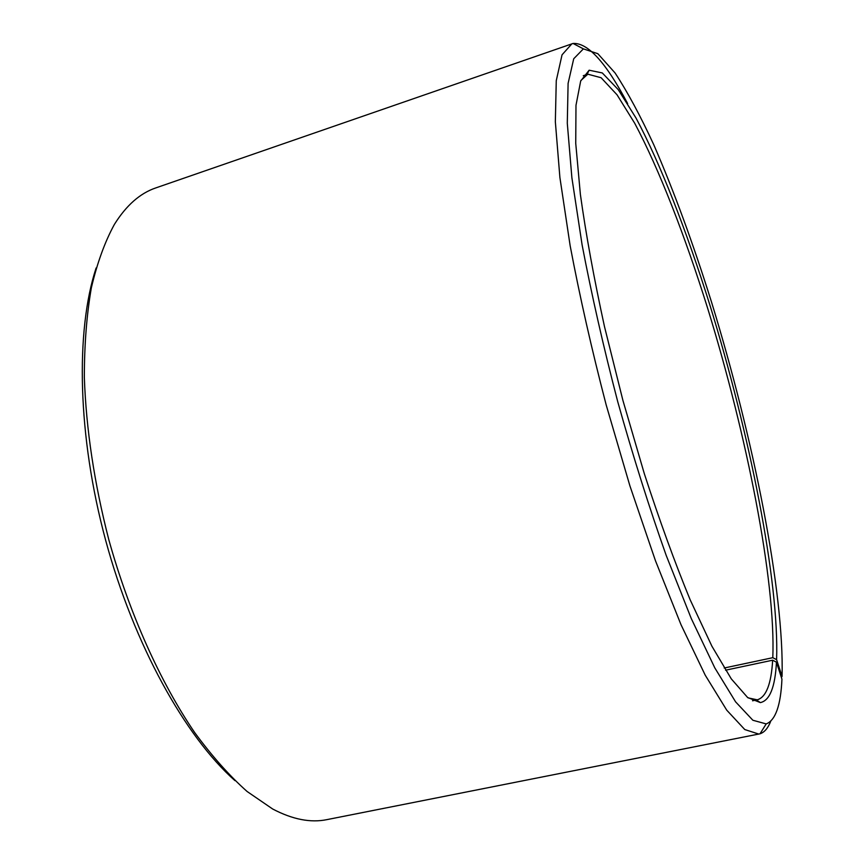 <?xml version="1.0" encoding="UTF-8"?>
<svg xmlns="http://www.w3.org/2000/svg" width="864" height="864" viewBox="0 0 864 864"><rect width="100%" height="100%" fill="white"/><g stroke="black" fill="none" stroke-linecap="round" stroke-linejoin="round"><path stroke-width="1.3" d="M781.38 677.452L782.06 676.415C784.35 591.959 753.224 437.627 711.655 302.519C693.284 243.864 673.985 191.268 653.767 144.731C640.429 115.884 627.523 91.962 615.06 72.954L597.845 53.698L583.384 48.87L573.728 58.752L568.102 83.376L567.292 123.239L571.882 177.736L582.098 244.847C591.624 294.851 603.515 347.188 617.771 401.836C633.042 456.214 649.177 507.395 666.187 555.368L691.243 618.462L714.776 667.829L735.588 701.838L752.868 720.252L766.195 723.913C775.505 720.295 780.754 705.391 781.942 679.18L776.455 662.202L772.654 660.204L725.555 670.194M772.654 660.204C771.271 683.996 766.141 697.205 757.264 699.818L748.084 697.874M580.889 80.492L587.833 74.185L601.117 77.728L617.047 94.813L634.684 123.217C659.189 169.247 684.914 235.656 707.638 308.221C746.852 435.262 775.818 580.651 772.805 657.688L724.194 668.012M234.965 780.635C185.447 736.949 134.028 644.987 105.71 540.508C77.436 436.007 75.427 330.674 96.131 267.97M770.72 721.267C768.042 728.114 764.478 732.294 760.007 733.806L326.948 819.623C310.63 822.992 292.54 819.45 272.668 809.006L247.082 791.478C229.565 775.904 212.112 756.281 194.713 732.607C160.315 682.15 129.406 613.602 108.799 539.665C94.284 483.181 86.13 429.095 84.337 377.406C84.359 344.563 86.692 314.69 91.357 287.788C97.222 262.894 104.89 241.79 114.372 224.446C126.252 205.394 140.087 193.212 155.866 187.888L573.059 43.459C587.844 42.541 606.031 62.597 627.653 103.615M758.84 734.098L744.768 729.54L726.732 710.154L705.208 675.14L681.026 624.748L655.42 560.617L629.91 485.87L606.193 404.968C591.754 349.596 579.744 296.525 570.154 245.754L559.894 177.466L555.347 121.759L556.265 80.665L562.043 54.832L571.903 43.783M776.455 662.202C775.138 687.128 769.77 700.596 760.374 702.594L747.619 697.507L731.311 678.899L711.914 646.218L690.185 599.843C674.838 562.583 659.545 520.495 644.285 473.58L622.922 400.442L604.465 326.516C593.957 278.305 585.922 234.252 580.37 194.346L575.737 143.338L575.986 105.332L580.673 81.054L589.129 70.211L602.294 72.943L618.246 89.629L635.98 117.979C660.679 164.182 686.74 231.347 709.819 304.841C749.617 433.523 779.306 581.224 776.596 659.653L772.805 657.688M782.06 676.415L776.596 659.653M587.023 74.455L583.265 75.73M756.421 699.991L752.533 700.79M583.384 48.87L573.059 43.459M766.195 723.913L760.007 733.806M756.367 699.959L760.374 702.594M587.002 74.509L589.129 70.211"/></g></svg>

